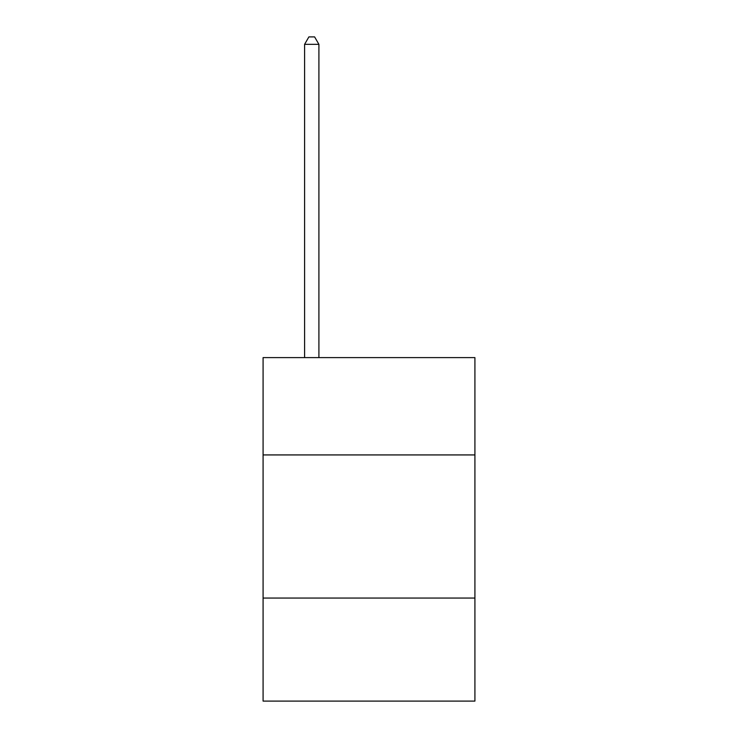 <?xml version="1.0" encoding="UTF-8"?>
<svg xmlns="http://www.w3.org/2000/svg" width="738" height="738" viewBox="0 0 738 738"><rect width="100%" height="100%" fill="white"/><g stroke="black" fill="none" stroke-linecap="round" stroke-linejoin="round"><path stroke-width="1.11" d="M474.912 454.931L474.912 357.607L263.088 357.607L263.088 454.931L474.912 454.931L474.912 701.1L263.088 701.1L263.088 454.931M474.912 598.057L263.088 598.057M318.908 357.607L318.908 44.345L304.591 44.345L304.591 357.607M304.591 44.345L308.89 36.9L314.609 36.9L318.908 44.345"/></g></svg>
